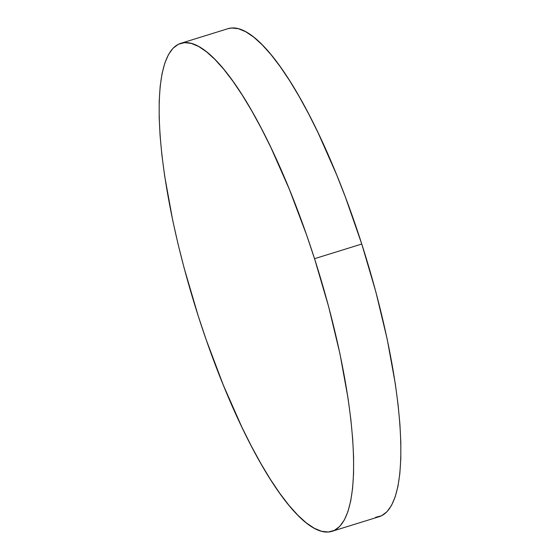 <?xml version="1.0" encoding="UTF-8"?>
<svg xmlns="http://www.w3.org/2000/svg" width="560" height="560" viewBox="0 0 560 560"><rect width="100%" height="100%" fill="white"/><g stroke="black" fill="none" stroke-linecap="round" stroke-linejoin="round"><path stroke-width="0.84" d="M332.045 531.307L379.281 516.656A255.444 64.078 -107.2 0 0 361.767 244.034L314.531 258.685A255.444 64.078 72.8 0 1 332.045 531.307A255.444 64.078 72.8 0 1 198.233 315.966A255.444 64.078 72.8 0 1 180.719 43.344A255.444 64.078 72.8 0 1 314.531 258.685L361.767 244.034L345.429 197.176L336.616 174.72L318.122 132.853L308.616 113.841L299.068 96.355L289.562 80.57L280.189 66.633L271.047 54.684L262.213 44.835L253.778 37.177L245.826 31.787L238.434 28.721L231.665 28L227.885 28.714M375.571 517.349L381.647 515.711L386.974 511.735L391.496 505.456L395.171 496.937L397.964 486.255L399.847 473.515L400.806 458.843L400.827 442.379L399.917 424.277L398.076 404.719L395.325 383.887L387.205 339.227L375.879 292.005L361.767 244.034A255.444 64.078 -107.2 0 0 227.955 28.693L180.719 43.344M314.531 258.685L306.607 235.004L289.38 189.371L270.886 147.497L261.38 128.485L251.832 111.006L242.326 95.221L232.953 81.284L223.811 69.335L214.977 59.486L206.542 51.828L198.59 46.438L191.198 43.372L184.429 42.651L178.353 44.289L173.026 48.265L168.504 54.544L164.829 63.063L162.036 73.745L160.153 86.485L159.194 101.157L159.173 117.621L160.083 135.723L161.924 155.281L164.675 176.113L172.795 220.773L178.08 244.181L184.121 267.995L198.233 315.966L206.157 339.647L223.384 385.28L241.878 427.147L251.384 446.159L260.932 463.645L270.438 479.43L279.811 493.367L288.953 505.316L297.787 515.165L306.222 522.823L314.174 528.213L321.566 531.279L328.335 532L334.411 530.362L339.738 526.386L344.26 520.107L347.935 511.588L350.728 500.906L352.611 488.166L353.57 473.494L353.591 457.03L352.681 438.928L350.833 419.37L348.082 398.538L339.969 353.871L328.636 306.649L314.531 258.685"/></g></svg>
